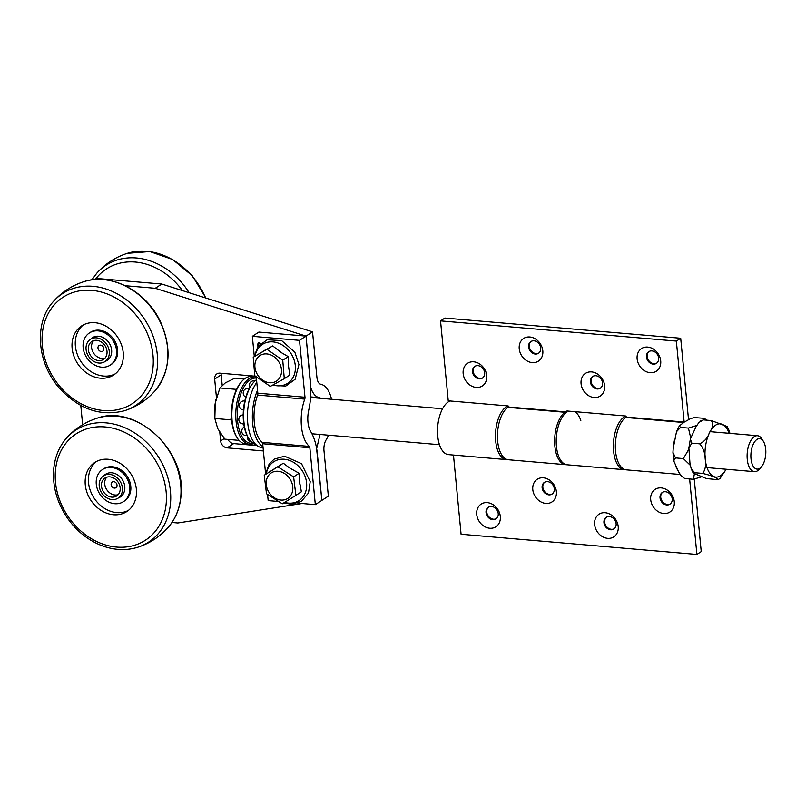 <?xml version="1.0" encoding="UTF-8"?>
<svg xmlns="http://www.w3.org/2000/svg" width="806" height="806" viewBox="0 0 806 806"><rect width="100%" height="100%" fill="white"/><g stroke="black" fill="none" stroke-linecap="round" stroke-linejoin="round"><path stroke-width="1.21" d="M216.451 397.61L214.668 379.072A6.76 5.531 -123.1 0 1 216.864 373.913A6.76 5.531 -123.1 0 1 219.947 373.168L255.391 376.211M224.31 438.535L220.622 440.942A6.76 5.531 -123.1 0 0 227.141 447.854L233.649 443.602A6.76 5.531 56.9 0 1 227.947 439.431M263.391 450.957L227.141 447.854M233.649 443.602L257.094 445.607M214.668 379.072L221.176 374.82A6.76 5.531 56.9 0 1 221.207 373.279M221.176 374.82L222.194 385.288M220.622 440.942L219.796 432.348M302.018 503.508L177.854 522.983L171.97 522.479M316.536 447.955L321.846 500.395L328.354 496.143L323.982 450.665A10.146 4.917 94.9 0 1 326.067 439.955A32.129 15.566 -85.1 0 0 328.485 435.19M310.844 388.512L306.028 336.102L155.256 288.286L161.774 284.034L96.408 278.433L94.695 279.551M125.222 285.707L155.256 288.286M82.645 424.702L80.791 405.478M161.774 284.034L312.537 331.86L316.919 377.339A10.146 4.917 94.9 0 0 320.697 384.22A32.129 15.566 -85.1 0 1 331.558 399.252M310.632 396.915L319.206 397.65C315.771 396.915 313.06 393.872 311.076 388.532M319.206 397.65A18.598 9.007 -85.1 0 1 320.919 398.345M316.798 447.975L320.053 434.474M312.537 331.86L306.028 336.102L310.481 382.346A45.086 21.843 -85.1 0 1 308.708 410.274A19.163 9.279 94.9 0 0 310.773 431.694A45.086 21.843 -85.1 0 1 317.393 454.161L321.846 500.395L315.327 504.647L309.857 447.773A2.257 1.088 94.9 0 0 309.313 446.393A32.693 15.838 -85.1 0 1 304.759 399.111A2.257 1.088 94.9 0 0 304.99 397.237L299.51 340.354L306.028 336.102L258.867 332.072L252.349 336.314L254.273 356.312M260.328 343.779L259.482 343.437L258.212 344.837L258.535 345.734M260.419 343.699L258.746 343.588M259.592 343.366L258.797 343.558M258.071 346.338L257.527 344.777L258.303 342.741L259.391 342.5L261.275 344.071M258.353 342.701L257.628 344.706L258.152 346.227M256.258 376.896L257.829 393.197A2.257 1.088 -85.1 0 1 257.598 395.081A32.693 15.838 94.9 0 0 262.151 442.353A2.257 1.088 -85.1 0 1 262.696 443.733L265.577 473.656M252.349 336.314L299.51 340.354M267.582 494.562L268.166 500.607L278.09 501.453M315.327 504.647L297.817 503.146M262.978 446.685A36.069 17.47 -85.1 0 1 257.537 390.235M263.078 447.693L262.041 447.602A36.069 17.47 -85.1 0 1 247.654 421.991A36.069 17.47 -85.1 0 1 256.792 382.467M117.172 372.1A29.308 23.979 56.9 0 1 113.686 374.992A29.308 23.979 56.9 0 1 77.588 363.546A29.308 23.979 56.9 0 1 81.658 325.906A29.308 23.979 56.9 0 1 116.155 335.095A29.308 23.979 56.9 0 1 117.172 372.1M115.258 373.853A29.308 23.979 56.9 0 1 80.852 361.431A29.308 23.979 56.9 0 1 83.34 324.919M110.311 365.078L111.399 364.372A19.163 15.677 -123.1 0 0 114.059 339.759A19.163 15.677 -123.1 0 0 90.463 332.274L89.375 332.979A19.163 15.677 56.9 0 1 112.971 340.464A19.163 15.677 56.9 0 1 110.311 365.078A19.163 15.677 56.9 0 1 87.763 359.073A19.163 15.677 56.9 0 1 87.098 334.873A19.163 15.677 56.9 0 1 89.375 332.979M90.897 338.994A13.531 11.062 56.9 0 1 92.458 337.704A13.531 11.062 56.9 0 1 109.112 342.983A13.531 11.062 56.9 0 1 107.238 360.363A13.531 11.062 56.9 0 1 105.425 361.269M136.426 494.159A29.308 23.979 56.9 0 1 126.834 511.548A29.308 23.979 56.9 0 1 90.735 500.103A29.308 23.979 56.9 0 1 94.806 462.453A29.308 23.979 56.9 0 1 122.855 465.203A29.308 23.979 56.9 0 1 136.426 494.159M128.416 510.4A29.308 23.979 56.9 0 1 94 497.977A29.308 23.979 56.9 0 1 96.488 461.475M123.459 501.634L124.547 500.929A19.163 15.677 -123.1 0 0 127.207 476.316A19.163 15.677 -123.1 0 0 103.611 468.83L102.523 469.535A19.163 15.677 56.9 0 1 126.129 477.021A19.163 15.677 56.9 0 1 123.459 501.634A19.163 15.677 56.9 0 1 105.123 499.841A19.163 15.677 56.9 0 1 96.246 480.9A19.163 15.677 56.9 0 1 102.523 469.535M104.045 475.54A13.531 11.062 56.9 0 1 105.606 474.26A13.531 11.062 56.9 0 1 122.26 479.54A13.531 11.062 56.9 0 1 120.386 496.919A13.531 11.062 56.9 0 1 118.573 497.826M97.979 348.071A3.385 2.771 56.9 0 1 102.14 345.683A3.385 2.771 56.9 0 1 102.674 351.225A3.385 2.771 56.9 0 1 97.979 348.071M93.597 340.646A10.71 8.765 -123.1 0 0 91.592 347.527A10.71 8.765 -123.1 0 0 105.012 358.136M88.338 349.653A10.71 8.765 56.9 0 1 91.824 341.482A10.71 8.765 56.9 0 1 105.012 345.663A10.71 8.765 56.9 0 1 103.521 359.416A10.71 8.765 56.9 0 1 94.05 358.952A10.71 8.765 56.9 0 1 88.338 349.653M109.263 351.446A13.299 10.881 56.9 0 1 104.941 361.592A13.299 10.881 56.9 0 1 88.559 356.393A13.299 10.881 56.9 0 1 90.403 339.306A13.299 10.881 56.9 0 1 102.181 339.88A13.299 10.881 56.9 0 1 109.263 351.446M115.288 482.23A3.385 2.771 56.9 0 1 115.822 487.771A3.385 2.771 56.9 0 1 111.127 484.628A3.385 2.771 56.9 0 1 115.288 482.23M106.745 477.192A10.71 8.765 -123.1 0 0 106.745 489.665A10.71 8.765 -123.1 0 0 118.16 494.683M114.643 478.623A10.71 8.765 56.9 0 1 116.669 495.972A10.71 8.765 56.9 0 1 103.48 491.791A10.71 8.765 56.9 0 1 104.971 478.029A10.71 8.765 56.9 0 1 114.643 478.623M106.08 497.403A13.299 10.881 56.9 0 1 103.551 475.862A13.299 10.881 56.9 0 1 119.933 481.051A13.299 10.881 56.9 0 1 118.089 498.138A13.299 10.881 56.9 0 1 106.08 497.403M690.279 465.274L683.367 458.584A31.233 15.133 94.9 0 0 683.367 458.584L688.808 449.295M690.702 437.819L688.425 428.077L696.737 425.467M701.26 476.91L693.362 479.278A31.233 15.133 94.9 0 0 693.362 479.278L694.379 473.888M704.464 418.505L706.943 420.178M704.545 419.976L704.353 418.455L703.467 418.254L694.48 417.589L690.752 418.495L684.163 422.153L679.307 425.941L680.566 427.402L676.506 431.694L673.232 448.196L672.95 452.418L675.509 457.909L673.715 460.8L678.592 471.913L681.241 475.872L684.495 478.361M688.425 428.067A31.233 15.133 94.9 0 0 688.425 428.077L680.566 427.402M693.351 479.278L685.493 478.603M683.367 458.584L675.509 457.909M699.679 443.824A31.233 15.133 94.9 0 0 699.679 443.834L699.679 443.824C704.726 441.305 707.96 437.537 709.401 432.53C712.867 427.694 713.501 423.704 711.285 420.551L727.183 426.485M717.934 479.701C717.501 477.867 712.363 475.772 702.53 473.394L702.53 473.394C707.89 467.702 706.237 450.544 699.679 443.834L691.82 443.159L688.878 447.995L689.956 463.299L691.205 468.77L694.671 472.719L693.331 473.213L706.469 478.563L717.934 479.701L719.96 478.532L726.266 469.253M729.188 430.747L729.944 433.366M711.285 420.551L703.426 419.876L698.973 422.394L696.021 426.706L690.349 439.008L691.82 443.159M702.53 473.394L694.671 472.719M700.444 421.024L703.426 419.876M293.626 476.87L295.873 495.388L282.302 503.821L266.494 493.746L264.247 475.238L277.808 466.795L293.626 476.87L299.127 473.283L299.489 481.293L301.373 491.791L295.873 495.388M268.932 492.244A15.213 12.453 -123.1 0 0 291.822 493.524A15.213 12.453 -123.1 0 0 277.748 471.248A15.213 12.453 -123.1 0 0 268.932 492.244M274.786 468.528A16.997 13.904 56.9 0 1 277.143 467.057L264.247 475.238M277.143 467.057L283.319 463.208L277.808 466.795M283.319 463.208L289.273 467.742L299.127 473.283M289.273 467.742A16.997 13.904 56.9 0 1 292.034 469.495M299.489 481.293A16.997 13.904 56.9 0 1 299.882 484.517M267.209 349.502L282.745 360.211L284.286 378.669L270.302 386.417L254.777 375.707L253.225 357.249L272.72 345.915L281.264 352.575L288.246 356.625L282.745 360.211M269.406 382.709A15.213 12.453 -123.1 0 0 279.098 362.287A15.213 12.453 -123.1 0 0 256.096 359.98A15.213 12.453 -123.1 0 0 269.406 382.709M263.935 350.832A16.997 13.904 56.9 0 1 266.373 349.482L253.225 357.249M266.373 349.482L272.72 345.915M288.246 356.625L288.316 364.614L289.797 375.082L284.286 378.669M278.564 350.701A16.997 13.904 56.9 0 1 281.264 352.575M288.316 364.614A16.997 13.904 56.9 0 1 288.588 367.828M765.7 449.103A15.274 7.395 -85.1 0 1 761.338 466.916A15.274 7.395 -85.1 0 1 751.948 463.45A15.274 7.395 -85.1 0 1 753.66 443.401A15.274 7.395 -85.1 0 1 763.514 441.577A15.274 7.395 -85.1 0 1 765.7 449.103M763.514 441.577L762.033 439.139A18.034 8.735 94.9 0 0 757.479 435.724A18.034 8.735 94.9 0 0 747.253 459.36A18.034 8.735 94.9 0 0 754.396 471.661A18.034 8.735 94.9 0 0 759.474 469.072L761.338 466.916M244.339 378.941L234.939 378.145L225.317 382.87L219.897 387.958L215.262 403.03A27.051 13.108 -85.1 0 1 215.907 399.766A27.051 13.108 -85.1 0 1 215.917 399.736L215.907 399.766M214.648 415.876L214.608 415.03A27.051 13.108 -85.1 0 1 215.262 403.03L214.839 418.465L217.731 428.631L224.834 439.159L239.08 440.378M236.904 388.653L235.876 389.318L235.423 392.008M231.433 416.128L230.818 419.835L231.866 422.001M235.876 389.318L219.897 387.958M230.818 419.835L214.839 418.465M243.432 409.962A4.514 4.514 0 0 1 239.714 407.453A2.982 1.441 -85.1 0 1 240.107 402.829A4.514 4.514 0 0 1 244.782 401.076M245.81 397.116A4.514 4.514 0 0 1 243.573 394.97A2.982 1.441 -85.1 0 1 243.976 390.346A4.514 4.514 0 0 1 249.155 388.744M249.86 387.485A4.514 4.514 0 0 1 249.759 387.293A2.982 1.441 -85.1 0 1 250.152 382.669A4.514 4.514 0 0 1 254.968 380.946M251.25 441.799A4.514 4.514 0 0 1 247.845 439.32A2.982 1.441 -85.1 0 1 247.563 436.489M247.069 435.502A4.514 4.514 0 0 1 242.173 433.054A2.982 1.441 -85.1 0 1 242.324 428.842A2.982 1.441 -85.1 0 1 242.576 428.429A4.514 4.514 0 0 1 244.309 426.989M243.775 423.885A4.514 4.514 0 0 1 239.201 421.397A2.982 1.441 -85.1 0 1 239.594 416.762A4.514 4.514 0 0 1 243.2 414.899M252.731 443.109A32.693 15.838 -85.1 0 1 237.347 417.407A32.693 15.838 -85.1 0 1 250.344 379.717A32.693 15.838 -85.1 0 1 256.379 378.115M256.268 377.037A33.812 16.382 94.9 0 0 255.23 376.886A33.812 16.382 94.9 0 0 249.266 378.568A33.812 16.382 94.9 0 0 235.775 415.261A33.812 16.382 94.9 0 0 249.457 444.267A33.812 16.382 94.9 0 0 253.477 443.612M249.457 444.267L245.528 443.935A33.812 16.382 -85.1 0 1 236.974 437.517A33.812 16.382 -85.1 0 1 241.78 381.409A33.812 16.382 -85.1 0 1 245.336 378.236A33.812 16.382 -85.1 0 1 251.301 376.543L255.23 376.886M241.78 381.409L241.014 382.286A32.693 15.838 94.9 0 0 236.37 436.53L236.974 437.517M256.046 444.731A33.812 16.382 -85.1 0 1 248.762 438.524A33.812 16.382 -85.1 0 1 253.568 382.417A33.812 16.382 -85.1 0 1 256.52 379.656M253.568 382.417L252.812 383.293A32.693 15.838 94.9 0 0 248.167 437.537L248.762 438.524M534.005 340.817A6.992 5.723 -123.1 0 0 530.832 341.583A6.992 5.723 -123.1 0 0 529.854 350.56A6.992 5.723 -123.1 0 0 538.468 353.28A6.992 5.723 -123.1 0 0 540.312 346.076A6.992 5.723 -123.1 0 0 534.005 340.817M529.794 336.989A13.531 11.062 56.9 0 1 541.854 357.068A13.531 11.062 56.9 0 1 521.432 355.325A13.531 11.062 56.9 0 1 529.794 336.989M531.204 341.361A6.992 5.723 -123.1 0 0 530.58 350.086A6.992 5.723 -123.1 0 0 538.811 353.028M651.913 350.912A6.992 5.723 -123.1 0 0 648.729 351.678A6.992 5.723 -123.1 0 0 647.762 360.655A6.992 5.723 -123.1 0 0 656.366 363.375A6.992 5.723 -123.1 0 0 658.22 356.171A6.992 5.723 -123.1 0 0 651.913 350.912M647.692 347.084A13.531 11.062 56.9 0 1 659.751 367.163A13.531 11.062 56.9 0 1 639.329 365.42A13.531 11.062 56.9 0 1 647.692 347.084M649.102 351.456A6.992 5.723 -123.1 0 0 648.477 360.181A6.992 5.723 -123.1 0 0 656.719 363.123M595.836 375.737A6.992 5.723 -123.1 0 0 592.652 376.493A6.992 5.723 -123.1 0 0 591.685 385.47A6.992 5.723 -123.1 0 0 600.289 388.2A6.992 5.723 -123.1 0 0 602.142 380.996A6.992 5.723 -123.1 0 0 595.836 375.737M591.624 371.909A13.531 11.062 56.9 0 1 603.684 391.988A13.531 11.062 56.9 0 1 583.262 390.235A13.531 11.062 56.9 0 1 591.624 371.909M593.025 376.281A6.992 5.723 -123.1 0 0 592.41 385.006A6.992 5.723 -123.1 0 0 600.641 387.948M477.938 365.642A6.992 5.723 -123.1 0 0 474.754 366.398A6.992 5.723 -123.1 0 0 473.787 375.374A6.992 5.723 -123.1 0 0 482.391 378.105A6.992 5.723 -123.1 0 0 484.235 370.901A6.992 5.723 -123.1 0 0 477.938 365.642M473.716 361.813A13.531 11.062 56.9 0 1 485.776 381.893A13.531 11.062 56.9 0 1 465.354 380.14A13.531 11.062 56.9 0 1 473.716 361.813M475.127 366.186A6.992 5.723 -123.1 0 0 474.502 374.911A6.992 5.723 -123.1 0 0 482.744 377.853M684.153 422.163A11.274 5.461 -85.1 0 1 684.143 422.042L676.345 341.079L440.539 320.889L448.237 400.814L508.173 405.942L508.274 406.98L567.031 412.007L566.93 410.979L626.081 416.037L626.171 417.075A11.274 5.461 94.9 0 0 626.222 417.508M683.619 422.515L625.637 417.458A27.162 13.158 94.9 0 0 615.341 447.118A27.162 13.158 94.9 0 0 626.333 469.858L680.143 474.472M574.779 411.644A27.162 13.158 -85.1 0 1 580.814 420.48M567.182 464.8A27.162 13.158 -85.1 0 1 556.19 442.051A27.162 13.158 -85.1 0 1 566.487 412.4L507.73 407.362A27.162 13.158 94.9 0 0 497.443 437.023A27.162 13.158 94.9 0 0 508.435 459.763L567.182 464.8M677.443 469.707A27.162 13.158 -85.1 0 1 675.71 466.1M673.655 445.134A27.162 13.158 -85.1 0 1 674.592 439.522M682.904 422.989A27.162 13.158 -85.1 0 1 683.609 422.425M676.345 341.079L680.697 338.248L688.485 419.211A2.257 1.088 94.9 0 0 688.525 419.503M680.697 338.248L444.882 318.058L440.539 320.889M610.676 529.784A6.992 5.723 -123.1 0 0 613.85 529.018A6.992 5.723 -123.1 0 0 614.827 520.041A6.992 5.723 -123.1 0 0 606.213 517.321A6.992 5.723 -123.1 0 0 604.369 524.525A6.992 5.723 -123.1 0 0 610.676 529.784M607.643 538.337A13.531 11.062 56.9 0 1 595.584 518.258A13.531 11.062 56.9 0 1 616.006 520.001A13.531 11.062 56.9 0 1 607.643 538.337M606.586 517.099A6.992 5.723 -123.1 0 0 605.175 524.303A6.992 5.723 -123.1 0 0 611.391 529.31A6.992 5.723 -123.1 0 0 614.202 528.766M492.768 519.689A6.992 5.723 -123.1 0 0 495.952 518.923A6.992 5.723 -123.1 0 0 496.919 509.946A6.992 5.723 -123.1 0 0 488.315 507.226A6.992 5.723 -123.1 0 0 486.461 514.43A6.992 5.723 -123.1 0 0 492.768 519.689M489.746 528.242A13.531 11.062 56.9 0 1 477.686 508.163A13.531 11.062 56.9 0 1 498.108 509.906A13.531 11.062 56.9 0 1 489.746 528.242M488.688 507.004A6.992 5.723 -123.1 0 0 487.277 514.208A6.992 5.723 -123.1 0 0 493.484 519.215A6.992 5.723 -123.1 0 0 496.295 518.671M548.846 494.864A6.992 5.723 -123.1 0 0 552.029 494.108A6.992 5.723 -123.1 0 0 552.997 485.131A6.992 5.723 -123.1 0 0 544.393 482.401A6.992 5.723 -123.1 0 0 542.539 489.605A6.992 5.723 -123.1 0 0 548.846 494.864M545.813 503.418A13.531 11.062 56.9 0 1 533.753 483.338A13.531 11.062 56.9 0 1 554.175 485.091A13.531 11.062 56.9 0 1 545.813 503.418M544.755 482.179A6.992 5.723 -123.1 0 0 543.355 489.383A6.992 5.723 -123.1 0 0 549.561 494.39A6.992 5.723 -123.1 0 0 552.372 493.856M666.743 504.959A6.992 5.723 -123.1 0 0 669.927 504.203A6.992 5.723 -123.1 0 0 670.894 495.227A6.992 5.723 -123.1 0 0 662.29 492.496A6.992 5.723 -123.1 0 0 660.446 499.7A6.992 5.723 -123.1 0 0 666.743 504.959M663.721 513.513A13.531 11.062 56.9 0 1 651.661 493.433A13.531 11.062 56.9 0 1 672.083 495.186A13.531 11.062 56.9 0 1 663.721 513.513M662.663 492.275A6.992 5.723 -123.1 0 0 661.252 499.478A6.992 5.723 -123.1 0 0 667.469 504.485A6.992 5.723 -123.1 0 0 670.28 503.952M507.458 459.601A27.162 13.158 -85.1 0 1 506.47 459.601A27.162 13.158 -85.1 0 1 495.489 434.545A27.162 13.158 -85.1 0 1 508.022 405.932M565.469 411.876A27.162 13.158 94.9 0 0 554.619 441.356A27.162 13.158 94.9 0 0 565.611 464.659L624.368 469.697A27.162 13.158 -85.1 0 1 613.396 444.64A27.162 13.158 -85.1 0 1 625.93 416.027M625.355 469.697A27.162 13.158 -85.1 0 1 624.368 469.697M453.466 455.058L461.082 534.247L696.898 554.437L689.624 478.955M450.06 400.965A27.162 13.158 94.9 0 0 437.527 429.588A27.162 13.158 94.9 0 0 448.499 454.634L506.47 459.601M694.268 479.288L701.24 551.606L696.898 554.437M304.99 397.237L257.829 393.197M304.759 399.111L257.598 395.081M309.313 446.393L262.151 442.353M309.857 447.773L262.696 443.733M189.118 292.709A66.807 54.657 -123.1 0 0 126.109 258.111A66.807 54.657 -123.1 0 0 96.73 273.284C105.112 263.854 115.308 257.205 127.308 253.336A66.807 54.657 56.9 0 1 205.53 297.918M95.773 278.846A63.462 51.927 56.9 0 1 125.545 262.172A63.462 51.927 56.9 0 1 182.408 290.583M55.453 303.56A63.462 51.927 56.9 0 1 150.138 341.119A63.462 51.927 56.9 0 1 87.421 406.667A63.462 51.927 56.9 0 1 55.453 303.56M54.607 300.195A66.807 54.657 -123.1 0 0 53.307 301.615C33.872 322.632 36.834 362.609 59.12 387.817C78.706 409.196 100.498 416.833 124.497 410.728A66.807 54.657 -123.1 0 0 145.463 320.667A66.807 54.657 -123.1 0 0 54.607 300.195M53.307 301.615L55.231 299.52C63.281 291.168 72.832 285.213 83.884 281.667A66.807 54.657 56.9 0 1 155.105 312.98A66.807 54.657 56.9 0 1 155.074 390.789C146.692 400.209 136.496 406.859 124.497 410.728M55.372 471.5A63.462 51.927 56.9 0 1 142.269 444.328A63.462 51.927 56.9 0 1 134.824 545.178A63.462 51.927 56.9 0 1 55.372 471.5M137.645 547.284A66.807 54.657 -123.1 0 0 157.976 456.236A66.807 54.657 -123.1 0 0 66.455 438.162C58.898 446.917 54.627 457.586 53.619 470.19C52.622 487.247 57.327 503.367 67.734 518.53C76.379 530.63 87.108 539.416 99.934 544.886C112.921 550.176 125.484 550.982 137.645 547.284C149.644 543.415 159.84 536.766 168.222 527.336A66.807 54.657 56.9 0 0 180.846 495.72A66.807 54.657 56.9 0 0 155.498 434.414A66.807 54.657 56.9 0 0 97.032 418.223C135.882 403.746 186.297 450.504 181.048 495.317C180.05 507.921 175.768 518.59 168.222 527.336M729.118 433.296A26.729 12.946 94.9 0 0 712.534 428.006A26.729 12.946 94.9 0 0 705.572 461.788A26.729 12.946 94.9 0 0 720.352 475.842A26.729 12.946 94.9 0 0 726.045 469.233M266.312 473.888A23.183 18.971 56.9 0 1 296.749 464.609A23.183 18.971 56.9 0 1 298.764 500.778A23.183 18.971 56.9 0 1 284.609 502.39M255.089 356.03A23.183 18.971 56.9 0 1 275.984 342.389A23.183 18.971 56.9 0 1 295.318 365.864A23.183 18.971 56.9 0 1 276.921 385.752A23.183 18.971 56.9 0 1 272.992 384.946M684.143 422.042L626.171 417.075M127.308 253.336L149.815 251.563L172.625 259.492L192.312 275.813L205.943 298.039M96.73 273.284L91.864 279.863M83.884 281.667C110.946 272.347 146.349 291.168 160.444 321.725C172.111 348.263 170.318 371.284 155.064 390.789M66.455 438.162C74.837 428.742 85.023 422.092 97.032 418.223M94.262 336.797L90.403 339.306M108.8 359.073L104.941 361.592M107.41 473.344L103.551 475.862M121.948 495.63L118.089 498.138M673.715 460.8L672.95 452.418M676.506 431.694L679.307 425.941M729.208 430.787L727.193 426.485M693.21 473.072L691.205 468.77M688.878 447.995L690.349 439.008M265.496 474.412L269.113 464.055L274.111 459.178L284.518 456.186L301.535 463.682L310.209 481.696L308.486 493.02L301.263 501.483L291.208 504.254L283.803 502.894M254.243 356.584L257.849 346.64L267.108 339.769L281.616 340.575L294.845 352.172L298.915 364.493L295.147 379.263L285.828 386.034L272.146 385.409M311.952 433.779L439.471 444.7M707.003 467.601L754.396 471.661M310.602 397.459L442.544 408.763M710.086 431.663L757.479 435.724"/></g></svg>
